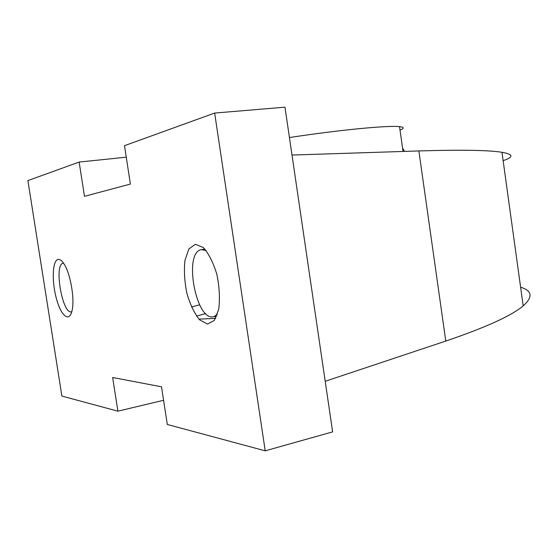 <?xml version="1.0" encoding="UTF-8"?>
<svg xmlns="http://www.w3.org/2000/svg" width="558" height="558" viewBox="0 0 558 558"><rect width="100%" height="100%" fill="white"/><g stroke="black" fill="none" stroke-linecap="round" stroke-linejoin="round"><path stroke-width="0.84" d="M400.016 130.105C404.424 128.319 404.264 127.161 399.521 126.645C388.375 125.236 339.669 129.868 289.435 137.54M84.481 196.332L130.384 184.063L124.49 145.673L214.656 113.065L265.21 450.829L167.302 424.471L161.52 386.827L112.653 377.501L117.891 411.169L61.889 396.089L27.9 180.597L79.152 162.064L84.481 196.332M292.008 155.054L418.87 150.939C461.048 149.684 488.752 150.137 501.977 152.285C513.444 154.308 513.834 157.105 503.135 160.662M520.607 287.182C532.234 290.774 533.092 297.002 523.188 305.868C511.686 315.675 485.885 327.406 445.779 341.057L325.209 381.281M214.656 113.065L284.978 107.171L332.631 431.878L265.21 450.829M126.261 157.196L79.152 162.064M163.592 400.295L117.891 411.169M195.356 244.285L203.272 247.501C208.776 253.66 213.323 262.685 216.916 274.578C219.461 287.168 220.054 298.767 218.708 309.376L214.286 320.459L207.43 324.086L199.597 319.839C194.386 313.359 190.145 304.508 186.881 293.306C184.524 281.574 183.882 270.595 184.949 260.356L188.855 248.973L195.356 244.285M58.297 259.414C60.111 259.254 62.057 260.816 64.128 264.094C70.489 273.72 74.842 299.032 72.101 310.436C69.478 323.131 60.927 315.968 56.316 298.265C51.559 280.807 52.487 259.902 58.297 259.414M213.986 318.492L215.827 318.039M215.639 318.388L198.934 319.148M191.485 307.053L199.576 304.801M196.514 316.121L205.672 313.547M71.78 311.776L71.626 311.817C62.363 314.865 53.596 263.878 63.263 263.223L63.542 263.195M217.411 314.321L213.923 316.609C196.095 322.684 182.975 251.763 201.501 249.635L206.104 250.507M404.501 151.399L402.562 148.016M418.87 150.939L445.779 341.057M403.05 151.448L399.521 126.645M523.188 305.868L501.977 152.285M204.891 249.098L201.501 249.635M216.762 316.051L213.923 316.609"/></g></svg>
